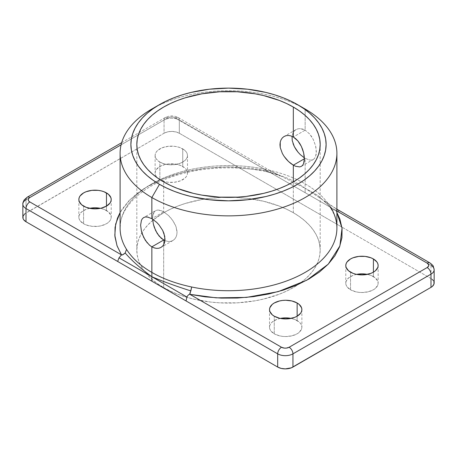 <?xml version="1.0" encoding="UTF-8"?>
<svg xmlns="http://www.w3.org/2000/svg" width="457" height="457" viewBox="0 0 457 457"><rect width="100%" height="100%" fill="white"/><g stroke="black" fill="none" stroke-linecap="round" stroke-linejoin="round"><path stroke-width="0.34" stroke-dasharray="2.29 1.71" d="M301.38 166.354L313.291 159.482L311.628 160.059L309.675 160.047L305.15 158.345L305.15 183.885C316.301 190.283 324.733 197.95 330.457 206.884L330.908 208.603C334.912 215.047 336.912 221.559 336.9 228.134A108.4 62.58 0 0 0 330.457 206.884C324.733 197.95 316.301 190.283 305.15 183.885L305.15 158.345L304.351 157.859L305.15 158.345L304.373 158.79L305.15 158.345L309.675 160.047L311.628 160.059L313.285 159.482L314.616 158.333L316.175 154.466L316.181 148.965L315.587 145.852L313.296 139.562L309.692 134.032L305.15 130.165L300.329 128.623L298.067 128.794L296.033 129.588L294.331 130.953L293.046 132.827L291.966 137.768L293.04 143.618M313.285 159.482L314.616 158.333L315.587 156.648L316.375 151.873L315.587 145.852L313.296 139.562L311.64 136.643L309.692 134.032L305.15 130.165L305.15 115.432L305.15 130.165L293.325 136.986L305.15 130.165L302.728 129.08L300.329 128.623L298.067 128.794L296.033 129.588L294.331 130.953L293.046 132.827L292.046 136.34M284.123 156.391L282.386 153.518M152.627 218.223L152.821 215.624L152.627 218.223M153.386 213.459L152.821 215.624L154.329 211.785L153.386 213.459M155.62 210.654L154.329 211.785L155.62 210.654L157.242 210.1L155.62 210.654L143.709 217.532L145.366 216.955M159.167 210.123L157.242 210.1L161.327 210.711L159.167 210.123M163.675 211.842L161.327 210.711L163.675 211.842L163.675 181.897L163.675 211.842L168.513 215.515L172.872 220.611L175.928 226.461L176.75 229.437L177.036 232.305L176.756 234.944L175.934 237.263L174.625 239.154L172.883 240.542L170.821 241.353L168.53 241.553L164.954 240.673L168.53 241.553L170.821 241.353L172.883 240.542L174.625 239.154L175.934 237.263L176.756 234.944L177.036 232.305L175.928 226.461L174.614 223.496L170.809 217.932L168.513 215.515L163.675 211.842L151.85 218.669L163.675 211.842M148.142 217.121L151.85 218.669M156.682 248.391L151.85 246.849L147.314 242.993M83.591 223.736L83.591 206.118L83.591 223.736L80.084 220.702L79.164 218.949L78.855 217.126A16.178 9.34 0 0 0 83.591 223.736A16.178 9.34 0 0 0 101.225 225.758A16.178 9.34 0 0 0 111.211 217.126L110.897 218.949L109.977 220.702L108.486 222.319L106.47 223.736L101.225 225.758L98.186 226.289L91.874 226.289L86.042 224.895L83.591 223.736M106.47 210.523A16.178 9.34 0 0 0 100.426 208.323L104.019 209.363L108.486 211.939L110.897 215.304L111.211 217.126A16.178 9.34 0 0 0 106.47 210.523L106.47 206.118L106.47 210.523M89.641 208.323A16.178 9.34 0 0 0 78.855 217.126L79.164 215.304L81.58 211.939L86.042 209.363L89.641 208.323M159.859 162.086A16.178 9.34 180 0 1 155.123 155.483A16.178 9.34 180 0 1 165.108 146.851A16.178 9.34 180 0 1 182.737 148.879L182.737 166.491A16.178 9.34 0 0 0 165.108 164.463A16.178 9.34 0 0 0 155.123 173.094A16.178 9.34 0 0 0 159.859 179.698L159.859 162.086L156.351 159.059L155.431 157.305L155.123 155.483L155.431 153.661L156.351 151.907L157.848 150.29L162.309 147.714L168.142 146.32L174.454 146.32L177.493 146.851L180.287 147.714L184.754 150.29L186.245 151.907L187.164 153.661L187.479 155.483L187.164 157.305L186.245 159.059L184.754 160.67L180.287 163.246L174.454 164.646L168.142 164.646L165.108 164.114L159.859 162.086L159.859 179.698L156.351 176.67L155.431 174.917L155.123 173.094L155.431 171.272L156.351 169.518L159.859 166.491L165.108 164.463L168.142 163.932L174.454 163.932L180.287 165.331L184.754 167.908L186.245 169.518L187.164 171.272L187.479 173.094L187.164 174.917L186.245 176.67L184.754 178.287L180.287 180.863L174.454 182.257L168.142 182.257L165.108 181.726L159.859 179.698A16.178 9.34 0 0 0 177.493 181.726A16.178 9.34 0 0 0 187.479 173.094A16.178 9.34 0 0 0 182.737 166.491L182.737 148.879A16.178 9.34 180 0 1 187.479 155.483A16.178 9.34 180 0 1 177.493 164.114A16.178 9.34 180 0 1 159.859 162.086M350.53 289.784L350.53 272.166L350.53 289.784L347.023 286.75L346.103 285.002L345.789 283.18A16.178 9.34 0 0 0 350.53 289.784A16.178 9.34 0 0 0 368.159 291.806A16.178 9.34 0 0 0 378.145 283.18L377.836 285.002L375.42 288.367L373.409 289.784L368.159 291.806L361.967 292.52L358.814 292.337L355.774 291.806L350.53 289.784M373.409 276.571A16.178 9.34 0 0 0 367.359 274.371L370.958 275.411L375.42 277.987L377.836 281.352L378.145 283.18A16.178 9.34 0 0 0 373.409 276.571L373.409 272.166L373.409 276.571M356.574 274.371A16.178 9.34 0 0 0 345.789 283.18L346.103 281.352L348.514 277.987L352.981 275.411L356.574 274.371M274.263 333.816L274.263 316.204L274.263 333.816L270.755 330.782L269.836 329.034L269.521 327.212A16.178 9.34 0 0 0 274.263 333.816A16.178 9.34 0 0 0 291.892 335.838A16.178 9.34 0 0 0 301.877 327.212L301.569 329.034L299.152 332.399L297.141 333.816L291.892 335.838L285.699 336.552L282.546 336.369L279.507 335.838L274.263 333.816M297.141 320.603A16.178 9.34 0 0 0 291.092 318.403L294.691 319.443L299.152 322.019L300.649 323.636L301.569 325.39L301.877 327.212A16.178 9.34 0 0 0 297.141 320.603L297.141 316.204L297.141 320.603M280.307 318.403A16.178 9.34 0 0 0 269.521 327.212L269.836 325.39L270.755 323.636L272.246 322.019L276.714 319.443L280.307 318.403M163.675 287.579L163.675 240.022L163.675 287.579L157.631 283.734L152.272 279.558L147.645 275.103L143.801 270.407L140.767 265.517L138.58 260.479L137.26 255.343L136.82 250.15A91.68 52.932 0 0 0 163.675 287.579A91.68 52.932 0 0 0 298.501 284.334A91.68 52.932 0 0 0 320.18 250.15L319.74 255.343L318.42 260.479L316.233 265.517L313.199 270.407L309.355 275.103L304.728 279.558L299.369 283.734L293.325 287.579L286.659 291.069L279.433 294.165L263.586 299.055L255.115 300.803L237.486 302.831L219.514 302.831L210.614 302.066L193.414 299.055L185.285 296.833L177.567 294.165L170.341 291.069L163.675 287.579M293.325 212.722A91.68 52.932 0 0 0 233.87 197.31L246.386 198.241L263.586 201.251L279.433 206.141L286.659 209.237L293.325 212.722L299.369 216.572L304.728 220.748L309.355 225.204L313.199 229.9L316.233 234.789L318.42 239.828L319.74 244.963L320.18 250.15A91.68 52.932 0 0 0 293.325 212.722L293.325 181.897L293.325 212.722M223.13 197.31A91.68 52.932 0 0 0 153.489 219.72L163.675 212.722L170.341 209.237L177.567 206.141L185.285 203.474L201.885 199.503L210.614 198.241L223.13 197.31M152.735 220.348A91.68 52.932 0 0 0 136.82 250.15L137.26 244.963L138.58 239.828L140.767 234.789L143.801 229.9L147.645 225.204L152.735 220.348M281.066 139.739L280.244 142.058M305.15 115.432L305.15 109.029L305.15 115.432M141.413 220.377L142.378 218.68M432.333 279.495L430.991 278.553L430.991 265.346L270.955 172.946L270.07 170.615L267.145 170.747L228.797 166.845L206.844 168.045L184.417 171.975L163.052 178.796L144.383 188.295L129.805 199.84L120.1 212.556L122.042 209.34L128.771 200.903L137.494 193.1L148.039 186.085L160.19 180.001L173.706 174.962L188.313 171.078L203.725 168.416L219.634 167.045L235.721 166.976L251.664 168.216L267.145 170.747C267.454 171.324 267.122 171.609 266.145 171.592L265.311 169.273A108.4 62.58 0 0 0 120.1 228.134C119.534 208.518 139.933 187.199 173.409 176.322C201.086 166.988 236.258 165.228 266.402 171.701L266.145 171.592C280.866 174.654 293.862 180.212 305.127 188.255L305.15 183.885C294.062 177.447 280.787 172.575 265.311 169.273C280.787 172.575 294.062 177.447 305.15 183.885L305.127 188.255L318.032 195.602L328.252 205.01L331.833 209.512L328.212 204.965L318.009 195.585L305.127 188.255L336.9 209.192L305.127 188.255L305.15 192.688L179.31 120.037L179.31 133.244L175.808 131.896L171.678 131.422L167.553 131.896L164.052 133.244L24.667 213.887M155.86 106.824A108.4 62.58 180 0 1 305.15 109.029A108.4 62.58 0 0 0 151.85 109.029M335.529 210.231L336.9 212.556L335.529 210.231L336.9 209.523L335.529 210.231L336.9 211.02L335.529 210.231L331.833 209.512L335.529 210.231M434.15 282.957A10.785 6.227 0 0 0 430.991 278.553L430.991 265.346L339.34 212.431L337.991 209.826L339.34 212.431L305.15 192.688L305.127 188.255L270.07 170.615L270.955 172.946L179.31 120.037A5.393 3.113 120 0 0 178.19 117.569A5.393 3.113 120 0 0 175.494 117.832A5.393 3.113 -60 0 1 178.19 117.569A5.393 3.113 -60 0 1 179.31 120.037A10.785 6.227 0 0 0 164.052 120.037L26.009 199.738L26.009 212.945L164.052 133.244L164.052 120.037A5.393 3.113 60 0 1 165.171 117.569A5.393 3.113 60 0 1 167.868 117.832A5.393 3.113 180 0 1 175.494 117.832L267.145 170.747L173.746 117.158L170.627 116.981L167.868 117.832L121.094 144.84L167.868 117.832A5.393 3.113 -120 0 0 165.171 117.569A5.393 3.113 -120 0 0 164.052 120.037A10.785 6.227 180 0 1 179.31 120.037L179.31 133.244L341.905 227.118L179.31 133.244A10.785 6.227 0 0 0 164.052 133.244L164.052 120.037L26.009 199.738L26.009 212.945A10.785 6.227 0 0 0 22.85 217.349M433.944 281.74L433.327 280.575M430.991 278.553L341.905 227.118L430.991 278.553M295.662 166.297L299.758 166.914M328.212 204.965L331.833 209.512L330.954 208.672L330.457 206.884M266.145 171.592L267.134 171.375L267.145 170.747L270.07 170.615L305.127 188.255C293.862 180.212 280.866 174.654 266.145 171.592L265.311 169.273A108.4 62.58 0 0 0 120.225 225.175M434.15 269.744A10.785 6.227 0 0 0 430.991 265.346A5.393 3.113 120 0 0 429.871 262.872M27.129 197.264A5.393 3.113 -120 0 0 26.009 199.738A10.785 6.227 0 0 0 22.85 204.136M429.877 262.878A5.393 3.113 -60 0 1 430.991 265.346M297.524 104.624L305.15 109.029M172.877 240.548L160.967 247.426M160.973 247.42L158.945 248.214M296.033 129.588L284.123 136.466M78.855 199.515L78.855 217.126M155.123 155.483L155.123 173.094M345.789 265.563L345.789 283.18M269.521 309.595L269.521 327.212M136.82 144.475L136.82 250.15M320.18 144.475L320.18 250.15M301.877 309.595L301.877 327.212M378.145 265.563L378.145 283.18M187.479 155.483L187.479 173.094M111.211 199.515L111.211 217.126M328.252 205.01L324.476 201.211L335.158 208.163M335.255 208.221L336.9 209.192M121.665 142.681L165.171 117.569C169.604 115.37 173.94 115.37 178.19 117.569L270.07 170.615L280.055 175.968L275.097 174.088L266.397 171.695"/><path stroke-width="0.69" d="M300.335 154.655L304.351 157.859L300.335 154.655L298.061 152.221L300.335 154.655M296.033 149.513L298.061 152.221L294.331 146.617L296.033 149.513M293.04 143.618L294.331 146.617L292.24 140.642L292.046 136.34M290.898 135.906L293.325 136.986L290.898 135.906L288.481 135.461L290.898 135.906M286.191 135.655L288.481 135.461L286.191 135.655L284.123 136.466L286.191 135.655M282.386 137.848L284.117 136.466L282.386 137.848L281.066 139.739L282.386 137.848M280.244 142.058L280.244 147.571L282.386 153.518L280.244 147.571L279.964 144.698L280.244 142.058L281.066 139.739M286.185 159.076L284.123 156.391L288.487 161.492L286.185 159.076M290.892 163.543L288.487 161.492L293.325 165.171L290.892 163.543M304.373 158.79L293.325 165.171L293.325 181.897L293.325 165.171L295.662 166.297L293.325 165.171L304.373 158.79M145.366 216.955L147.32 216.961L151.85 218.669L151.85 197.533A108.4 62.58 180 0 1 120.1 153.278L120.1 228.134A108.4 62.58 0 0 0 126.543 249.391C132.267 258.325 140.699 265.991 151.85 272.389L151.85 246.849L163.675 240.022L164.954 240.673L161.332 238.354L157.248 233.527L154.329 227.449L153.386 224.256L152.649 219.154L153.386 224.256L155.62 230.579L159.162 236.149L163.675 240.022L151.85 246.849L151.85 272.389C162.938 278.827 176.213 283.694 191.689 287.002A108.4 62.58 0 0 0 336.9 228.134L336.9 153.278A108.4 62.58 180 0 1 269.984 211.1A108.4 62.58 180 0 1 151.85 197.533A108.4 62.58 0 0 0 305.15 197.533A108.4 62.58 0 0 0 305.15 109.029L297.524 104.624A97.609 56.354 180 0 1 297.524 184.32A97.609 56.354 180 0 1 159.476 184.32L151.85 197.533L151.85 218.669L156.665 222.353L158.933 224.787L162.669 230.391L164.76 236.366L164.76 241.867L163.96 244.175L162.681 246.049L160.973 247.42L158.945 248.214L156.682 248.391L154.283 247.934L151.85 246.849L149.508 245.18L145.372 240.388L142.384 234.35L141.413 231.168L140.625 225.152L141.413 220.377L142.378 218.68L143.709 217.532L145.366 216.955L148.142 217.121M159.476 104.624L151.85 109.029A108.4 62.58 0 0 0 151.85 197.533L159.476 184.32A97.609 56.354 180 0 1 159.476 104.624A97.609 56.354 180 0 1 297.524 104.624L290.423 100.911L282.729 97.615L274.514 94.77L265.854 92.405L247.545 89.201L228.5 88.115L209.455 89.201L191.146 92.405L182.486 94.77L174.271 97.615L166.577 100.911L159.476 104.624L153.044 108.72L147.337 113.165L142.413 117.906L138.317 122.904L135.089 128.114L132.764 133.478L131.359 138.951L130.891 144.475L131.359 149.999L132.764 155.466L135.089 160.83L138.317 166.04L142.413 171.038L147.337 175.779L153.044 180.224L159.476 184.32L166.577 188.038L174.271 191.329L182.486 194.174L191.146 196.539L209.455 199.743L228.5 200.829L247.545 199.743L265.854 196.539L274.514 194.174L282.729 191.329L290.423 188.038L297.524 184.32L303.956 180.224L309.663 175.779L314.587 171.038L318.683 166.04L321.911 160.83L324.236 155.466L325.641 149.999L326.109 144.475L325.641 138.951L324.236 133.478L321.911 128.114L318.683 122.904L314.587 117.906L309.663 113.165L303.956 108.72L297.524 104.624L305.15 109.029A108.4 62.58 180 0 1 336.9 153.278M83.591 206.118A16.178 9.34 180 0 1 78.855 199.515A16.178 9.34 180 0 1 88.841 190.883A16.178 9.34 180 0 1 106.47 192.911L106.47 206.118L101.225 208.146L98.186 208.678L91.874 208.678L86.042 207.284L81.58 204.702L79.164 201.337L78.855 199.515L79.164 197.692L80.084 195.939L83.591 192.911L86.042 191.746L91.874 190.352L98.186 190.352L101.225 190.883L104.019 191.746L108.486 194.328L110.897 197.692L111.211 199.515L110.897 201.337L109.977 203.091L106.47 206.118L106.47 192.911A16.178 9.34 180 0 1 111.211 199.515A16.178 9.34 180 0 1 101.225 208.146A16.178 9.34 180 0 1 83.591 206.118M100.426 208.323A16.178 9.34 0 0 0 89.641 208.323L95.033 207.786L100.426 208.323M350.53 272.166A16.178 9.34 180 0 1 345.789 265.563A16.178 9.34 180 0 1 355.774 256.937A16.178 9.34 180 0 1 373.409 258.959L373.409 272.166L370.958 273.332L365.126 274.726L358.814 274.726L355.774 274.194L352.981 273.332L348.514 270.755L346.103 267.385L345.789 265.563L346.103 263.74L347.023 261.987L350.53 258.959L352.981 257.799L358.814 256.4L365.126 256.4L370.958 257.799L373.409 258.959L376.916 261.987L377.836 263.74L378.145 265.563L377.836 267.385L375.42 270.755L373.409 272.166L373.409 258.959A16.178 9.34 180 0 1 378.145 265.563A16.178 9.34 180 0 1 368.159 274.194A16.178 9.34 180 0 1 350.53 272.166M367.359 274.371A16.178 9.34 0 0 0 356.574 274.371L361.967 273.834L367.359 274.371M274.263 316.204A16.178 9.34 180 0 1 269.521 309.595A16.178 9.34 180 0 1 279.507 300.969A16.178 9.34 180 0 1 297.141 302.991L297.141 316.204L294.691 317.364L288.858 318.757L282.546 318.757L279.507 318.226L274.263 316.204L272.246 314.787L269.836 311.417L269.521 309.595L269.836 307.772L272.246 304.408L274.263 302.991L279.507 300.969L282.546 300.438L285.699 300.255L291.892 300.969L297.141 302.991L299.152 304.408L301.569 307.772L301.877 309.595L301.569 311.417L300.649 313.171L297.141 316.204L297.141 302.991A16.178 9.34 180 0 1 301.877 309.595A16.178 9.34 180 0 1 291.892 318.226A16.178 9.34 180 0 1 274.263 316.204M291.092 318.403A16.178 9.34 0 0 0 280.307 318.403L285.699 317.872L291.092 318.403M163.675 181.897A91.68 52.932 180 0 1 136.82 144.475A91.68 52.932 180 0 1 193.414 95.57A91.68 52.932 180 0 1 293.325 107.047L293.325 136.986L293.325 107.047A91.68 52.932 180 0 1 320.18 144.475A91.68 52.932 180 0 1 263.586 193.374A91.68 52.932 180 0 1 163.675 181.897L157.631 178.053L152.272 173.877L147.645 169.421L143.801 164.726L140.767 159.836L138.58 154.797L137.26 149.662L136.82 144.475L137.26 139.282L138.58 134.147L140.767 129.108L143.801 124.218L147.645 119.523L152.272 115.067L157.631 110.891L163.675 107.047L170.341 103.556L177.567 100.46L185.285 97.792L201.885 93.822L219.514 91.794L237.486 91.794L255.115 93.822L263.586 95.57L279.433 100.46L286.659 103.556L293.325 107.047L299.369 110.891L304.728 115.067L309.355 119.523L313.199 124.218L316.233 129.108L318.42 134.147L319.74 139.282L320.18 144.475L319.74 149.662L318.42 154.797L316.233 159.836L313.199 164.726L309.355 169.421L304.728 173.877L299.369 178.053L293.325 181.897L286.659 185.388L279.433 188.484L271.715 191.152L263.586 193.374L246.386 196.384L237.486 197.15L219.514 197.15L201.885 195.122L193.414 193.374L177.567 188.484L170.341 185.388L163.675 181.897M233.87 197.31A91.68 52.932 0 0 0 223.13 197.31L233.87 197.31M153.489 219.72A91.68 52.932 0 0 0 152.735 220.348L153.489 219.72M282.386 153.518L284.123 156.391M142.378 218.68L143.709 217.532M147.314 242.993L143.709 237.457L141.413 231.168L140.625 225.152L141.413 220.377M120.1 153.278A108.4 62.58 180 0 1 155.86 106.824M24.667 213.887L23.056 216.132L23.056 218.56L23.673 219.731L26.009 221.754L26.009 208.541L186.045 300.935L186.93 297.044C187.878 295.233 188.855 294.331 189.855 294.331L216.11 297.844L246.466 297.41L278.147 291.652L306.847 280.181L328.246 264.157L339.888 245.963L342.042 228.169L336.9 212.556L339.911 219.166L342.065 228.369L341.945 237.657L339.562 246.843L334.958 255.743L328.229 264.175L319.506 271.978L308.961 278.993L296.81 285.082L283.294 290.115L268.687 294.005L253.275 296.662L237.366 298.038L221.279 298.101L205.336 296.861L189.855 294.331L281.506 347.246L284.265 348.097L286.373 348.097L289.132 347.246L427.175 267.545L428.655 265.951L428.655 264.734L427.175 263.141L336.9 211.02L427.175 263.141A5.393 3.113 180 0 1 427.175 267.545L289.132 347.246A5.393 3.113 60 0 1 292.948 353.849A10.785 6.227 180 0 1 277.69 353.849L277.69 367.062L281.192 368.411L285.322 368.885L291.315 367.834L430.991 287.362L432.333 286.419L433.944 284.174L433.944 281.74M29.825 201.937L121.471 254.852L117.089 245.912L114.936 236.709L115.055 227.42L117.438 218.235L120.1 212.551L115.644 224.13L114.81 235.292L116.986 245.62L121.471 254.852L29.825 201.937A5.393 3.113 180 0 1 29.825 197.533L28.654 198.544L28.243 199.738L28.654 200.926L29.825 201.937A5.393 3.113 120 0 0 26.009 208.541A10.785 6.227 180 0 1 22.85 204.136A10.785 6.227 180 0 1 26.009 199.738A5.393 3.113 60 0 1 27.129 197.264A5.393 3.113 60 0 1 29.825 197.533L121.094 144.84L29.825 197.533A5.393 3.113 -120 0 0 27.129 197.264L24.227 199.863C23.084 202.023 22.627 203.451 22.85 204.136A10.785 6.227 0 0 0 26.009 208.541A5.393 3.113 -60 0 1 29.825 201.937M22.85 204.136L22.85 217.349A10.785 6.227 0 0 0 26.009 221.754L277.69 367.062L26.009 221.754L26.009 208.541L151.85 281.198L151.873 276.736L119.009 257.828L117.66 261.455L119.009 257.828L121.471 254.852L119.009 257.828L151.873 276.736L151.85 281.198L277.69 353.849L277.69 367.062A10.785 6.227 0 0 0 292.948 367.062L292.948 353.849L430.991 274.149L430.991 287.362L292.948 367.062L292.948 353.849L430.991 274.149L430.991 287.362A10.785 6.227 0 0 0 434.15 282.957L434.15 269.744A10.785 6.227 180 0 1 430.991 274.149A5.393 3.113 -120 0 0 427.175 267.545A5.393 3.113 60 0 1 430.991 274.149A10.785 6.227 0 0 0 434.15 269.744L433.322 266.38C433.402 265.883 432.253 264.717 429.871 262.872A5.393 3.113 120 0 0 427.175 263.141A5.393 3.113 -60 0 1 429.871 262.872A5.393 3.113 -60 0 1 429.877 262.878M433.327 280.575L432.333 279.495M430.991 265.346A10.785 6.227 180 0 1 434.15 269.744M295.679 138.671L293.325 136.986L297.844 140.87L295.679 138.671M299.763 143.498L297.844 140.87L301.386 146.44L299.763 143.498M302.677 149.582L301.386 146.44L303.614 152.764L302.677 149.582M304.185 155.888L303.614 152.764L304.373 158.802L304.185 155.888M304.179 161.39L304.373 158.802L303.608 163.56L304.179 161.39M302.671 165.228L303.608 163.56L302.671 165.228L301.374 166.359L302.671 165.228M299.758 166.914L301.374 166.359L299.758 166.914L295.662 166.297M330.457 206.884A108.4 62.58 0 0 1 336.775 231.099A108.4 62.58 0 0 1 191.689 287.002L189.855 294.331C188.855 294.331 187.878 295.233 186.93 297.044L151.873 276.736L186.93 297.044L186.045 300.935L277.69 353.849A10.785 6.227 0 0 0 292.948 353.849A5.393 3.113 -120 0 0 289.132 347.246A5.393 3.113 180 0 1 281.506 347.246A5.393 3.113 120 0 0 277.69 353.849A5.393 3.113 -60 0 1 281.506 347.246L189.855 294.331C189.655 293.891 189.986 292.748 190.855 290.909C176.134 286.242 163.138 281.518 151.873 276.736C163.138 281.518 176.134 286.242 190.855 290.909L191.689 287.002C176.213 283.694 162.938 278.827 151.85 272.389L151.873 276.736L151.85 272.389C140.699 265.991 132.267 258.325 126.543 249.391L125.167 252.984C131.862 260.684 140.762 268.602 151.873 276.736C140.762 268.602 131.862 260.684 125.167 252.984C123.207 254.698 121.979 255.314 121.471 254.852L122.762 254.732L125.167 252.984L126.543 249.391A108.4 62.58 0 0 1 120.225 225.175M336.9 209.523L337.991 209.826L336.9 209.192L337.991 209.826L336.9 209.523M158.945 248.214L156.682 248.391M151.85 218.669L156.665 222.353L158.933 224.787L162.669 230.391L163.954 233.378L165.034 239.228L163.96 244.175L162.681 246.049L160.967 247.426M336.9 209.192L429.871 262.872M121.665 142.681L27.129 197.264"/></g></svg>
